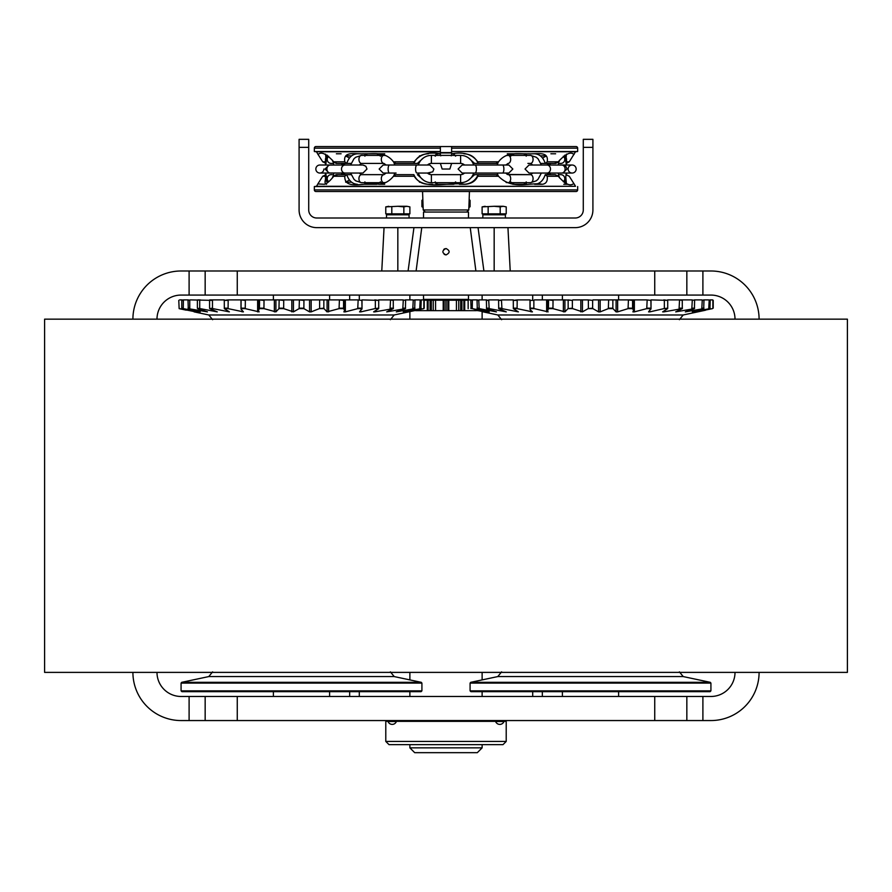 <?xml version="1.0" encoding="UTF-8"?>
<svg xmlns="http://www.w3.org/2000/svg" width="892" height="892" viewBox="0 0 892 892"><rect width="100%" height="100%" fill="white"/><g stroke="black" fill="none" stroke-linecap="round" stroke-linejoin="round"><path stroke-width="1.34" d="M44.6 672.39L847.4 672.39L847.4 319.158L44.6 319.158L44.6 672.39M759.092 672.39A48.168 48.168 0 0 1 710.924 720.558L181.076 720.558A48.168 48.168 0 0 1 132.908 672.39M156.992 672.39A24.084 24.084 0 0 0 181.076 696.474L237.261 696.474L237.261 720.558M735.008 672.39A24.084 24.084 0 0 1 710.924 696.474L237.261 696.474M686.84 696.474L686.84 720.558L686.84 696.474M205.16 696.474L205.16 720.558M618.602 696.474L618.602 691.657M562.406 696.474L562.406 691.657M329.594 696.474L329.594 691.657M273.398 696.474L273.398 691.657M506.21 741.43L502.999 744.642L389.001 744.642L385.79 741.43L506.21 741.43L506.21 721.36L385.79 721.36L385.79 741.43M359.298 691.657L359.298 696.474M349.664 691.657L349.664 696.474M542.336 691.657L542.336 696.474M532.702 691.657L532.702 696.474M132.908 319.158A48.168 48.168 0 0 1 181.076 270.99L710.924 270.99A48.168 48.168 0 0 1 759.092 319.158M735.008 319.158A24.084 24.084 0 0 0 710.924 295.074L654.739 295.074L654.739 270.99M156.992 319.158A24.084 24.084 0 0 1 181.076 295.074L654.739 295.074M205.16 295.074L205.16 270.99M686.84 295.074L686.84 270.99M273.398 295.074L273.398 299.89M329.594 295.074L329.594 299.89M562.406 295.074L562.406 299.89M618.602 295.074L618.602 299.89M349.664 299.89L349.664 295.074M359.298 299.89L359.298 295.074M532.702 299.89L532.702 295.074M542.336 299.89L542.336 295.074M482.126 319.158L482.126 311.654M482.126 299.89L482.126 295.074M409.874 319.158L409.874 311.654M409.874 299.89L409.874 295.074M482.126 672.39L482.126 679.894M482.126 691.657L482.126 696.474M482.126 744.642L482.126 747.853L409.874 747.853L409.874 744.642M409.874 672.39L409.874 679.894M409.874 691.657L409.874 696.474M482.126 747.853L477.309 752.67L414.691 752.67L409.874 747.853M710.924 690.854L710.121 691.657L470.887 691.657L470.084 690.854L710.924 690.854L710.924 683.105L470.084 683.105L470.084 690.854M679.392 671.854L683.205 676.571L497.803 676.571L470.72 682.324L710.288 682.324L710.924 683.105M421.916 690.854L421.113 691.657L181.879 691.657L181.076 690.854L421.916 690.854L421.916 683.105L181.076 683.105L181.076 690.854M390.384 671.854L394.197 676.571L208.795 676.571L181.712 682.324L421.28 682.324L421.916 683.105M712.463 308.632L696.541 311.865L709.909 308.632L692.315 311.865L703.71 308.632L685.312 311.865L694.422 308.632L675.723 311.865L682.302 308.632L663.815 311.865L662.633 311.865L667.673 308.632L663.916 308.632L649.9 311.865L648.562 311.865L650.937 308.632L646.756 308.632L634.368 311.865L632.896 311.865L633.599 310.349L632.551 308.632L628.057 308.632L617.643 311.865L616.082 311.865L613.027 308.632L608.333 308.632L600.171 311.865L598.565 311.865L592.879 308.632L588.129 308.632L582.443 311.865L572.675 308.632L567.981 308.632L564.926 311.865L552.951 308.632L548.457 308.632L547.554 311.007L548.112 311.865L534.252 308.632L530.071 308.632L530.127 309.702L532.446 311.865L517.092 308.632L513.335 308.632L518.375 311.865L501.928 308.632L498.706 308.632L506.266 311.865L489.184 308.632L486.586 308.632L496.454 311.865L479.205 308.632L477.298 308.632L489.206 311.865L472.258 308.632L484.724 311.865L475.191 310.16M663.916 308.632L667.718 308.153L667.718 300.37L651.015 299.89L651.015 309.078L650.904 300.37L646.644 299.89L650.904 300.37M616.082 311.865L616.093 299.89L608.255 299.89L613.072 299.89M567.981 308.632L572.374 308.153L572.374 300.37L564.915 299.89L564.926 311.865M547.409 310.349L547.554 311.007M530.104 308.153L533.862 308.153L533.862 300.37L530.104 300.37L530.127 309.702M712.585 299.89L713.221 300.37L712.585 299.89M588.129 308.632L592.634 308.153L592.634 300.37L588.062 299.89L592.634 300.37M588.374 308.153L588.374 300.37M608.333 308.632L608.634 300.37M608.634 308.153L612.849 308.153L612.849 300.37M632.45 300.37L627.968 299.89L632.584 299.89L632.551 308.632M628.057 308.632L628.414 300.37M628.414 308.153L632.45 308.153M646.756 308.632L647.146 300.37M647.146 308.153L650.904 308.153M664.35 308.153L664.35 300.37M663.804 299.89L667.718 300.37M682.413 300.37L678.957 299.89L682.269 299.89L682.302 308.632M679.08 308.632L679.526 300.37M679.526 308.153L682.413 308.153M694.612 300.37L691.701 299.89L694.612 300.37L694.422 308.632M691.824 308.632L692.281 300.37M692.281 308.153L694.612 308.153M703.966 300.37L701.681 299.89L703.966 300.37L703.71 308.632M701.803 308.632L702.249 300.37M702.249 308.153L703.966 308.153M710.233 300.37L708.627 299.89L710.233 300.37L709.909 308.632M708.75 308.632L709.185 300.37M709.185 308.153L710.233 308.153M712.875 308.153L712.875 300.37M713.221 308.153L713.221 300.37M468.155 308.632L468.133 300.37M471.823 300.37L470.775 300.37L472.381 299.89L472.258 308.632M471.099 308.632L470.775 300.37M470.775 308.153L471.823 308.153M478.759 300.37L477.042 300.37L479.327 299.89L478.759 300.37L479.205 308.632M477.298 308.632L477.042 300.37M477.042 308.153L478.759 308.153M488.727 300.37L486.396 300.37L489.307 299.89L488.727 300.37L489.184 308.632M486.586 308.632L486.396 300.37M486.396 308.153L488.727 308.153M501.482 300.37L498.595 300.37L502.051 299.89L501.482 300.37L501.928 308.632M498.706 308.632L498.595 300.37M498.595 308.153L501.482 308.153M516.658 300.37L513.29 300.37L517.204 299.89L517.092 308.632M513.335 308.632L513.29 300.37M513.29 308.153L516.658 308.153M530.104 300.37L533.862 300.37M552.594 300.37L548.424 299.89L553.04 299.89L552.951 308.632M548.457 308.632L548.558 300.37M548.558 308.153L552.594 308.153M568.159 308.153L568.159 300.37M608.255 299.89L592.946 299.89M627.968 299.89L616.093 299.89M646.644 299.89L632.584 299.89M678.957 299.89L667.651 299.89M691.701 299.89L682.269 299.89M701.681 299.89L694.366 299.89M708.627 299.89L703.643 299.89M712.362 299.89L709.831 299.89M471.177 299.89L468.646 299.89M477.365 299.89L472.381 299.89M486.642 299.89L479.327 299.89M498.74 299.89L489.307 299.89M513.357 299.89L502.051 299.89M530.071 299.89L517.204 299.89M548.424 299.89L534.364 299.89M564.915 299.89L553.04 299.89M567.936 299.89L572.374 300.37M588.062 299.89L572.753 299.89M483.13 311.865L497.803 314.976L683.205 314.976L705.55 310.215M582.443 311.865L582.443 299.89M580.837 311.865L580.837 299.89M563.365 311.865L563.365 299.89M546.64 311.865L546.64 299.89M531.108 311.865L531.108 310.907M649.9 311.865L649.9 310.918M634.368 311.865L634.368 299.89M617.643 311.865L617.643 299.89M600.171 311.865L600.171 299.89M598.565 311.865L598.565 299.89M209.698 308.632L212.474 308.153L209.698 308.632L217.258 311.865L200.176 308.632L197.578 308.632L207.446 311.865L188.29 308.632L188.034 300.37L190.319 299.89L188.034 300.37M212.474 308.153L212.474 300.37L190.319 299.89M188.034 308.153L189.751 308.153L189.751 300.37M197.578 308.632L199.719 308.153L199.719 300.37M212.608 319.693L208.795 314.976L394.197 314.976L423.845 308.632L407.532 311.865L420.901 308.632L403.307 311.732M423.455 308.632L416.542 310.215M403.307 311.865L414.702 308.632L396.304 311.865L405.414 308.632L386.715 311.865L393.294 308.632L374.807 311.865L373.625 311.865L378.665 308.632L374.908 308.632L360.892 311.865L359.554 311.865L361.929 308.632L357.748 308.632L345.36 311.865L343.888 311.865L344.591 310.349L343.543 308.632L339.049 308.632L327.074 311.865L327.085 299.89L319.247 299.89L324.064 299.89M374.908 308.632L378.71 308.153L378.71 300.37L362.007 299.89L362.007 309.078L361.896 300.37L357.636 299.89L361.896 300.37M327.074 311.865L324.019 308.632L319.325 308.632L323.841 308.153L323.841 300.37M319.626 308.153L319.626 300.37M179.125 308.153L178.779 300.37M182.815 300.37L181.767 300.37L183.373 299.89L183.25 308.632L181.767 308.153L181.767 300.37M181.767 308.153L182.815 308.153M197.388 308.153L197.388 300.37M197.634 299.89L200.299 299.89M209.587 308.153L209.587 300.37M209.731 299.89L213.043 299.89L212.474 300.37M227.65 300.37L224.282 300.37L228.196 299.89L228.084 308.632L224.327 308.632L224.282 300.37M224.282 308.153L227.65 308.153M244.854 300.37L241.063 299.89L245.356 299.89L245.244 308.632L241.063 308.632L241.096 300.37M241.096 308.153L244.854 308.153M263.586 300.37L259.416 299.89L264.032 299.89L263.943 308.632L259.449 308.632L259.55 300.37M259.55 308.153L263.586 308.153M283.366 300.37L278.928 299.89L283.745 299.89L283.667 308.632L278.973 308.632L279.151 300.37M279.151 308.153L283.366 308.153M303.626 300.37L299.054 299.89L303.938 299.89L303.871 308.632L299.121 308.632L299.366 300.37M299.366 308.153L303.626 308.153M343.442 300.37L338.96 299.89L343.576 299.89L343.543 308.632M339.049 308.632L339.406 300.37M339.406 308.153L343.442 308.153M357.748 308.632L358.138 300.37M358.138 308.153L361.896 308.153M375.342 308.153L375.342 300.37M374.796 299.89L378.71 300.37M393.405 300.37L389.949 299.89L393.26 299.89L393.294 308.632M390.072 308.632L390.518 300.37M390.518 308.153L393.405 308.153M405.604 300.37L402.693 299.89L405.604 300.37L405.414 308.632M402.816 308.632L403.273 300.37M403.273 308.153L405.604 308.153M414.958 300.37L412.673 299.89L414.958 300.37L414.702 308.632M412.795 308.632L413.241 300.37M413.241 308.153L414.958 308.153M421.225 300.37L419.619 299.89L421.225 300.37L420.901 308.632M419.742 308.632L420.177 300.37M420.177 308.153L421.225 308.153M424.213 300.37L423.354 299.89L424.213 300.37L424.213 308.153M423.867 308.153L423.867 300.37M182.169 299.89L179.638 299.89M188.357 299.89L183.373 299.89M224.349 299.89L213.043 299.89M241.063 299.89L228.196 299.89M259.416 299.89L245.356 299.89M278.928 299.89L264.032 299.89M299.054 299.89L283.745 299.89M319.247 299.89L303.938 299.89M338.96 299.89L327.085 299.89M357.636 299.89L343.576 299.89M389.949 299.89L378.643 299.89M402.693 299.89L393.26 299.89M412.673 299.89L405.358 299.89M419.619 299.89L414.635 299.89M423.354 299.89L420.823 299.89M319.325 308.632L311.163 311.865L309.557 311.865L303.871 308.632M299.121 308.632L293.435 311.865L283.667 308.632M278.973 308.632L275.918 311.865L263.943 308.632M275.907 299.89L275.918 311.865M259.449 308.632L258.401 310.349L259.104 311.865L245.244 308.632M228.084 308.632L243.438 311.865L240.985 309.078L240.985 299.89M224.327 308.632L229.367 311.865L212.92 308.632M188.29 308.632L200.198 311.865L183.25 308.632M182.091 308.632L195.716 311.865L179.537 308.632M179.147 308.632L186.183 310.16M360.892 311.865L360.892 310.918M345.36 311.865L345.36 299.89M328.635 311.865L328.635 299.89M311.163 311.865L311.163 299.89M309.557 311.865L309.557 299.89M293.435 311.865L293.435 299.89M291.829 311.865L291.829 299.89M274.357 311.865L274.357 299.89M257.632 311.865L257.632 299.89M242.1 311.865L242.1 310.907M446 248.511C441.852 250.663 441.852 252.804 446 254.934C450.148 252.804 450.148 250.663 446 248.511C450.148 250.652 450.148 252.793 446 254.934L444.216 254.387M468.478 299.411L423.522 299.411L468.478 299.411L468.478 295.074M423.522 212.062L468.478 212.062L423.522 212.062L423.522 218.005M423.522 299.411L423.522 295.074M468.478 212.062L468.478 218.005M507.949 227.638L510.224 270.99M384.051 227.638L381.776 270.99M478.056 227.638L483.91 270.99L475.893 270.99L470.24 227.638M421.76 227.638L416.107 270.99M443.759 249.425L444.762 248.756M456.436 300.214L458.756 300.214L458.756 310.65L456.436 310.65L456.436 300.214L433.244 300.214L433.244 310.65L431.315 310.65L431.315 300.214L424.057 300.214M433.244 310.65L435.564 310.65L435.564 300.214M415.683 310.405L414.557 310.65M477.443 310.65L476.317 310.405M431.315 310.65L415.683 310.65M476.317 310.65L458.756 310.65M456.436 310.65L435.564 310.65M433.244 300.214L431.315 300.214M467.943 300.214L458.756 300.214M299.088 147.358L299.088 209.977A17.662 17.662 0 0 0 316.749 227.638L575.251 227.638A17.662 17.662 0 0 0 592.912 209.977L592.912 147.358L583.279 147.358L583.279 209.977A8.028 8.028 0 0 1 575.251 218.005L316.749 218.005A8.028 8.028 0 0 1 308.721 209.977L308.721 147.358L299.088 147.358L299.088 139.33L308.721 139.33L308.721 147.358M583.279 147.358L583.279 139.33L592.912 139.33L592.912 147.358M406.875 206.286L409.885 206.877L406.875 206.286L403.853 206.877L403.853 213.835L409.885 213.835L409.885 206.877L406.875 206.286L397.832 206.286L403.853 206.877M407.165 214.794L407.722 213.835M388.499 214.794L387.942 213.835M403.853 213.835L385.779 213.835L385.779 206.877L397.832 206.286L385.779 206.877L388.789 206.286M391.811 213.835L391.811 206.877M503.211 206.286L506.221 206.877L503.211 206.286L500.189 206.877L500.189 213.835L506.221 213.835L506.221 206.877L503.211 206.286L494.168 206.286L500.189 206.877M503.501 214.794L504.058 213.835M484.835 214.794L484.278 213.835M500.189 213.835L482.115 213.835L482.115 206.877L494.168 206.286L482.115 206.877L485.125 206.286M488.147 213.835L488.147 206.877M409.06 218.005L409.06 214.805L386.515 214.794L386.515 218.005M409.06 214.782L407.176 214.782M505.396 218.005L505.396 214.805L482.851 214.794L482.851 218.005M505.396 214.782L503.512 214.782M554.746 174.654L545.246 174.654C543.183 180.753 539.638 183.964 534.609 184.287L542.225 184.287C546.138 183.841 547.799 181.165 547.197 176.259L545.246 174.654M495.997 174.654L478.145 174.654C475.403 180.753 470.686 183.964 463.996 184.287L465.1 184.287C471.299 183.841 475.525 181.165 477.766 176.259L478.201 174.654M495.473 174.654L473.05 174.654M428.004 184.287C421.314 183.964 416.597 180.753 413.855 174.654L396.527 174.654M351.113 174.654L341.647 174.654L341.792 173.048L347.066 173.048M341.647 174.631A5.62 5.62 0 0 0 345.092 173.048M451.62 163.414L449.858 169.034L442.142 169.034L440.38 163.414L431.393 163.414A5.62 5.62 0 0 0 427.458 165.02M550.353 174.631A5.62 5.62 0 0 1 546.908 173.048M527.897 163.414L530.484 163.414A4.014 2.576 -90 0 0 533.07 159.4A4.014 2.576 -90 0 0 530.484 155.386L536.226 157.226L538.01 158.743L541.388 165.02L550.208 165.02L550.353 163.414L540.697 163.414L545.592 163.414L547.197 161.809C549.026 150.67 537.196 154.361 528.499 153.781C519.746 154.361 506.979 150.659 498.528 161.809L495.997 163.414L496.822 163.414L473.05 163.414M546.908 165.02A5.62 5.62 0 0 1 550.353 163.437M424.871 211.582L423.209 209.977L422.841 199.54L421.916 200.377L421.916 206.732L423.142 207.446M468.88 207.568L470.084 206.732L470.084 200.377L469.159 199.54L468.791 209.977L467.129 211.582M423.209 209.977L468.791 209.977M574.303 184.287L569.274 176.259L565.907 174.654M563.766 184.287L567.925 184.287M565.617 178.166L564.725 182.893M326.528 184.287C324.554 183.841 324.565 181.165 326.561 176.259M326.093 174.654L322.726 176.259L317.842 183.942L324.32 184.287C326.673 183.841 329.817 181.165 333.764 176.259L337.722 174.654M413.855 174.654L395.736 174.654L393.472 176.259C389.436 181.165 384.63 183.841 379.044 184.287C365.129 181.745 344.223 190.866 344.803 176.259L333.764 176.259M345.594 181.946A13.648 13.648 0 0 0 349.374 179.928M469.159 199.54L469.437 191.512M422.841 199.54L422.563 191.512M451.62 152.978L440.38 152.978M349.374 158.14A13.648 13.648 0 0 0 345.594 156.122M542.626 158.14A13.648 13.648 0 0 1 546.406 156.122M451.62 154.963L451.229 155.855M314.341 148.161L314.341 151.517L440.38 151.517L440.38 148.161L314.341 148.161A1.606 1.606 0 0 1 315.946 146.556L440.38 146.556L440.38 148.161L440.38 146.556L328.791 146.556L563.209 146.556L451.62 146.556L451.62 148.161L451.62 146.556L576.054 146.556A1.606 1.606 0 0 1 577.659 148.161L577.659 151.517L451.62 151.517L451.62 148.161L577.659 148.161M315.946 146.556L328.791 146.556M566.23 163.414L569.274 161.809L575.507 151.774L451.62 151.517M575.507 151.774L577.659 151.517M439.332 153.781L440.38 153.781C428.372 151.64 419.653 154.316 414.234 161.809L413.799 163.414L395.736 163.414L393.472 161.809C385.032 150.67 372.232 154.361 363.49 153.781C354.782 154.361 342.974 150.659 344.803 161.809L346.408 163.414L336.786 163.414L333.764 161.809C320.406 147.069 318.076 156.1 317.842 154.126L316.493 151.774L314.341 151.517M574.158 154.126C573.924 156.1 571.594 147.069 558.236 161.809L554.512 163.414M463.996 153.781C470.686 154.104 475.403 157.315 478.145 163.414L477.766 161.809C472.336 154.316 463.617 151.64 451.62 153.781L451.62 151.774M566.431 154.126L565.818 160.783M326.182 160.783L325.569 154.126M317.842 154.126L322.726 161.809L326.093 163.414M345.092 165.02A5.62 5.62 0 0 0 341.647 163.437M317.842 183.942L316.493 186.294L314.341 186.551L314.341 189.907A1.606 1.606 0 0 0 315.946 191.512L576.054 191.512A1.606 1.606 0 0 0 577.659 189.907L314.341 189.907M574.158 183.942L575.507 186.294L316.493 186.294M558.292 173.371L558.816 176.382L555.203 174.654L558.236 176.259C571.092 190.866 573.221 181.745 574.314 184.287M496.264 174.654L498.528 176.259C512.699 190.866 530.651 181.745 542.225 184.287M413.799 174.654L414.234 176.259C423.098 190.866 448.475 181.745 465.1 184.287M575.507 186.294L314.341 186.551M577.659 186.551L577.659 189.907M440.38 151.517L440.38 153.781L437.615 153.781L435.207 156.189M413.799 163.414L413.855 163.414C416.597 157.315 421.314 154.104 428.004 153.781L428.338 153.781M440.38 155.386L440.38 153.781L437.615 153.781A2.408 2.408 0 0 0 435.352 155.386M496.822 174.654L497.703 174.654M495.919 173.048L475.046 173.048A4.014 1.371 -90 0 0 476.417 169.034A4.014 1.371 -90 0 0 475.046 165.02L462.123 165.02L458.109 169.034L462.123 173.048L502.508 173.048A4.014 1.371 -90 0 0 503.88 169.034A4.014 1.371 -90 0 0 502.508 165.02L508.841 165.02L512.855 169.034L508.841 173.048L505.82 173.048L507.303 174.464L530.484 174.654L508.106 174.654A4.014 2.576 90 0 1 510.681 178.668A4.014 2.576 90 0 1 508.106 182.682L506.132 182.481M563.343 181.767A4.014 3.958 -90 0 0 560.834 174.654L559.54 174.654M332.259 174.654L331.166 174.654A4.014 3.958 90 0 0 328.657 181.767M336.239 174.654L333.184 176.382L333.708 173.371M357.391 184.287C352.362 183.964 348.817 180.753 346.754 174.654L336.786 174.654M346.754 174.654L351.303 174.654M364.248 174.654L383.894 174.654L386.18 173.048M394.297 174.654L396.003 174.654M423.6 180.24L417.367 174.654L418.95 174.654M389.492 165.02L383.159 165.02L379.145 169.034L383.159 173.048L389.492 173.048A4.014 1.371 90 0 1 388.12 169.034A4.014 1.371 90 0 1 389.492 165.02L429.877 165.02L433.891 169.034L432.765 171.833L427.458 173.048A5.62 5.62 0 0 0 431.393 174.654L432.921 174.654M457.919 174.654L460.607 174.654A5.62 5.62 0 0 0 464.542 173.048L462.424 173.037M418.95 163.414L396.527 163.414M394.297 163.414L395.736 163.414M363.222 163.414L361.516 163.414A4.014 2.576 90 0 1 358.93 159.4A4.014 2.576 90 0 1 361.516 155.386L383.894 155.386A4.014 2.576 90 0 0 381.319 159.4A4.014 2.576 90 0 0 383.894 163.414L361.516 163.414L359.231 165.02M351.303 163.414L346.754 163.414C348.817 157.315 352.362 154.104 357.391 153.781M563.343 156.301A4.014 3.958 90 0 1 560.834 163.414L559.54 163.414M555.214 163.414L545.592 163.414M497.703 163.414L496.822 163.414M478.145 163.414L474.633 163.414L468.4 157.828M351.113 163.414L341.647 163.414L341.792 165.02L347.066 165.02M526.202 156.189L526.269 153.781L514.316 153.781L510.558 156.189M507.292 153.781L515.777 153.781M510.558 181.879L514.316 184.287L526.269 184.287L526.202 181.879M522.745 184.287L516.379 184.287M515.409 184.287L513.848 184.287M513.703 184.287L512.889 184.287M555.638 153.781L550.899 153.781M341.101 153.781L336.362 153.781M380.55 156.189L376.803 153.781L364.839 153.781L364.906 156.189M371.295 153.781L384.708 153.781M364.906 181.879L364.839 184.287L376.803 184.287L380.55 181.879M384.708 184.287L379.044 184.287M346.408 174.654L344.803 176.259M423.6 157.828L417.367 163.414M468.4 180.24L474.633 174.654M435.207 181.879L437.615 184.287L453.225 184.287L455.634 181.879M463.996 184.287L459.436 184.287M432.553 184.287L428.338 184.287M455.634 156.189L453.225 153.781L451.62 153.781L453.225 153.781M565.818 177.285L566.431 183.942M440.38 151.774L316.493 151.774M440.771 155.855L440.38 154.963M454.441 154.115A2.408 2.408 0 0 0 453.303 153.781M451.62 155.386L451.62 153.781M435.72 183.362A2.408 2.408 0 0 0 437.548 184.287M453.225 184.287A2.408 2.408 0 0 0 455.5 182.682M326.383 159.902L327.275 155.175M327.275 182.893L326.383 178.166M564.725 155.175L565.617 159.902M534.609 153.781C539.638 154.104 543.183 157.315 545.246 163.414M366.11 182.682A2.408 1.84 -90 0 0 367.85 184.287M367.85 153.781A2.408 1.84 -90 0 0 366.11 155.386M523.258 184.287A2.408 1.84 90 0 0 524.998 182.682M524.998 155.386A2.408 1.84 90 0 0 523.258 153.781M418.348 173.048A13.648 13.648 0 0 0 431.393 182.682L460.607 182.682A13.648 13.648 0 0 0 473.652 173.048M473.652 165.02A13.648 13.648 0 0 0 460.607 155.386L460.607 163.414A5.62 5.62 0 0 1 464.542 165.02M460.607 155.386L431.393 155.386A13.648 13.648 0 0 0 418.348 165.02M431.393 155.386L431.393 163.414L460.607 163.414M431.393 182.682L431.393 174.654L460.607 174.654L460.607 182.682M350.612 173.048L354.035 179.37L355.819 180.875L361.516 182.682A4.014 2.576 -90 0 1 358.93 178.668A4.014 2.576 -90 0 1 361.516 174.654L383.894 174.654A4.014 2.576 -90 0 0 381.319 178.668A4.014 2.576 -90 0 0 383.894 182.682L385.868 182.481M361.516 182.682L383.894 182.682M530.484 155.386L508.106 155.386A4.014 2.576 -90 0 1 510.681 159.4A4.014 2.576 -90 0 1 508.106 163.414L505.82 165.02L508.841 165.02M530.484 163.414L532.769 165.02L529.034 165.02L525.02 169.034L529.034 173.048L532.769 173.048L530.484 174.654A4.014 2.576 90 0 1 533.07 178.668A4.014 2.576 90 0 1 530.484 182.682L508.106 182.682M328.657 156.301A4.014 3.958 -90 0 0 331.166 163.414L333.552 163.414M560.834 163.414L558.448 163.414M315.846 169.034A4.014 4.014 0 0 1 319.86 165.02L319.86 165.02A4.014 4.014 0 0 0 315.846 169.034A4.014 4.014 0 0 1 319.86 165.02A4.014 4.014 0 0 0 315.846 169.034A4.014 4.014 0 0 1 319.86 165.02A4.014 4.014 0 0 0 315.846 169.034A4.014 4.014 0 0 1 319.86 165.02A4.014 4.014 0 0 0 315.846 169.034A4.014 4.014 0 0 0 319.86 173.048L319.86 173.048A4.014 4.014 0 0 1 315.846 169.034A4.014 4.014 0 0 0 319.86 173.048L319.86 173.048A4.014 4.014 0 0 1 315.846 169.034M319.86 173.048A4.014 4.014 0 0 0 323.874 169.034A4.014 4.014 0 0 1 319.86 173.048L333.742 173.048M562.228 165.076L547.008 165.02A4.014 3.479 -90 0 1 547.008 173.048L562.919 173.048L566.933 169.034C566.119 166.102 564.781 164.764 562.919 165.02L561.625 165.02A4.014 3.479 -90 0 1 561.625 173.048L572.14 173.048A4.014 4.014 0 0 0 576.154 169.034A4.014 4.014 0 0 1 572.14 173.048A4.014 4.014 0 0 1 568.126 169.034A4.014 4.014 0 0 0 572.14 173.048L572.14 173.048A4.014 4.014 0 0 0 576.154 169.034A4.014 4.014 0 0 0 572.14 165.02L572.14 165.02A4.014 4.014 0 0 0 568.126 169.034A4.014 4.014 0 0 0 572.14 173.048A4.014 4.014 0 0 0 576.154 169.034A4.014 4.014 0 0 0 572.14 165.02L558.258 165.02L558.816 161.686L555.761 163.414M326.974 181.79A4.014 4.014 0 0 1 325.48 178.668L325.48 178.668A4.014 4.014 0 0 0 326.974 181.79A4.014 4.014 0 0 1 325.48 178.668A4.014 4.014 0 0 0 326.974 181.79A4.014 4.014 0 0 1 325.48 178.668A4.014 4.014 0 0 0 326.974 181.79M325.48 165.02L325.48 159.4A4.014 4.014 0 0 1 326.974 156.278A4.014 4.014 0 0 0 325.48 159.4A4.014 4.014 0 0 1 326.974 156.278A4.014 4.014 0 0 0 325.48 159.4A4.014 4.014 0 0 1 326.974 156.278A4.014 4.014 0 0 0 325.48 159.4L325.48 159.4A4.014 4.014 0 0 0 326.048 161.452M565.026 156.278A4.014 4.014 0 0 1 566.52 159.4A4.014 4.014 0 0 0 565.026 156.278A4.014 4.014 0 0 1 566.52 159.4A4.014 4.014 0 0 0 565.026 156.278A4.014 4.014 0 0 1 566.52 159.4A4.014 4.014 0 0 0 565.026 156.278M572.14 173.048A4.014 4.014 0 0 0 576.154 169.034A4.014 4.014 0 0 1 572.14 173.048A4.014 4.014 0 0 0 576.154 169.034A4.014 4.014 0 0 1 572.14 173.048A4.014 4.014 0 0 0 576.154 169.034A4.014 4.014 0 0 1 572.14 173.048A4.014 4.014 0 0 0 576.154 169.034A4.014 4.014 0 0 1 572.14 173.048L572.14 173.048A4.014 4.014 0 0 0 576.154 169.034A4.014 4.014 0 0 0 572.14 165.02L572.051 165.02M576.154 169.034A4.014 4.014 0 0 0 572.14 165.02A4.014 4.014 0 0 1 576.154 169.034A4.014 4.014 0 0 0 572.14 165.02A4.014 4.014 0 0 1 576.154 169.034A4.014 4.014 0 0 0 572.14 165.02M385.79 720.558L385.79 721.36M506.21 720.558L506.21 721.36M499.788 724.416A4.46 4.46 0 0 0 503.958 721.517L495.618 721.517A4.46 4.46 0 0 0 503.958 721.517L503.958 721.36M396.382 721.517L388.042 721.517A4.46 4.46 0 0 0 396.382 721.517L396.382 721.36M654.739 696.474L654.739 720.558M702.896 696.474L702.896 720.558M189.104 696.474L189.104 720.558M237.261 295.074L237.261 270.99M189.104 295.074L189.104 270.99M702.896 295.074L702.896 270.99M397.832 227.638L397.832 270.99M408.09 270.99L413.944 227.638M494.168 227.638L494.168 270.99M445.119 310.65L445.119 300.214M443.525 310.65L443.525 300.214M446.881 310.65L446.881 300.214M448.475 310.65L448.475 300.214M448.788 310.65L448.788 300.214M443.212 310.65L443.212 300.214M461.922 310.65L461.922 300.214M463.885 310.65L463.885 300.214M464.721 310.65L464.721 300.214M430.078 310.65L430.078 300.214M428.115 310.65L428.115 300.214M427.279 310.65L427.279 300.214M420.344 182.213L419.485 182.213L420.344 182.213M351.626 182.213L345.75 182.213L351.626 182.213M420.344 155.855L419.485 155.855L420.344 155.855M351.626 155.855L345.75 155.855L351.626 155.855M546.25 155.855L540.374 155.855L546.25 155.855M440.38 152.577L451.62 152.577M498.528 161.809L477.766 161.809M558.236 161.809L547.197 161.809M566.019 161.809L569.274 161.809M322.726 161.809L325.981 161.809M558.236 176.259L547.197 176.259M498.528 176.259L477.766 176.259M414.234 176.259L393.472 176.259M322.726 176.259L325.981 176.259M344.803 161.809L333.764 161.809M414.234 161.809L393.472 161.809M396.081 165.02L416.954 165.02A4.014 1.371 90 0 0 415.583 169.034A4.014 1.371 90 0 0 416.954 173.048L429.877 173.048M326.896 169.034A4.014 3.479 -90 0 1 330.375 165.02L329.081 165.02L325.067 169.034L329.081 173.048L330.375 173.048A4.014 3.479 -90 0 1 326.896 169.034M341.513 169.034A4.014 3.479 -90 0 1 344.992 165.02L362.966 165.02L365.843 166.235L366.98 169.034L362.966 173.048L344.992 173.048A4.014 3.479 -90 0 1 341.513 169.034M333.296 175.992A4.014 3.958 90 0 0 332.348 177.965M333.296 162.076A4.014 3.958 -90 0 1 332.348 160.103M559.652 160.103A4.014 3.958 90 0 1 558.704 162.076M559.652 177.965A4.014 3.958 -90 0 0 558.704 175.992M470.72 682.324L470.084 683.105M683.205 676.571L710.288 682.324M497.803 676.571L501.616 671.854M181.712 682.324L181.076 683.105M394.197 676.571L421.28 682.324M208.795 676.571L212.608 671.854M683.205 314.976L679.392 319.693M497.803 314.976L501.616 319.693M547.409 310.327L547.409 299.89M529.993 309.078L529.993 299.89M633.599 310.349L633.599 299.89M208.795 314.976L194.121 311.865M394.197 314.976L390.384 319.693M344.591 310.349L344.591 299.89M258.401 310.349L258.401 299.89M460.685 310.65L460.685 300.214M383.738 173.048L383.159 173.048M383.738 165.02L383.159 165.02M396.081 173.048L389.492 173.048M502.508 165.02L475.046 165.02L497.201 165.02L498.26 162.121M502.508 173.048L508.841 173.048M386.18 165.02L383.894 163.414M361.516 155.386L355.774 157.226L353.99 158.743L350.612 165.02M393.74 175.947L394.799 173.048M394.799 165.02L393.74 162.121M385.868 155.587L383.894 155.386M359.231 173.048L361.516 174.654M498.26 175.947L497.201 173.048M506.132 155.587L508.106 155.386M530.484 182.682L536.226 180.842L538.01 179.325L541.388 173.048L547.008 173.048L529.034 173.048M344.992 165.02L329.772 165.076M361.673 165.02L362.966 165.02M329.772 172.992L344.992 173.048M361.673 173.048L362.966 173.048M547.008 165.02L529.034 165.02M562.228 172.992L561.625 173.048M328.579 181.823L326.505 178.601L325.625 173.048M336.239 163.414L333.184 161.686L333.742 165.02L319.86 165.02M328.579 156.245L326.505 159.467L325.625 165.02M566.375 165.02L565.495 159.467L563.421 156.245M563.421 181.823L565.495 178.601L566.375 173.048M550.208 173.048L550.353 174.654M325.48 173.048L325.48 178.668M566.52 173.048L566.52 174.654L566.52 173.048M566.52 165.02L566.52 159.4L566.52 165.02"/></g></svg>

